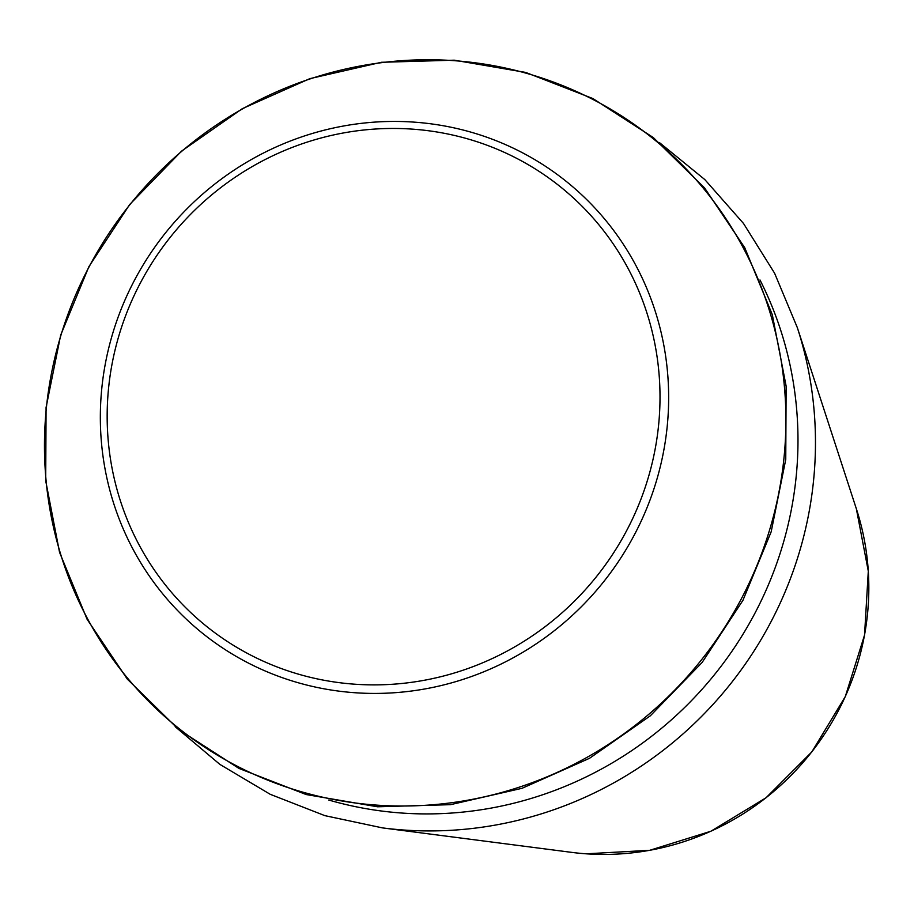 <?xml version="1.0" encoding="UTF-8"?>
<svg xmlns="http://www.w3.org/2000/svg" width="914" height="914" viewBox="0 0 914 914"><rect width="100%" height="100%" fill="white"/><g stroke="black" fill="none" stroke-linecap="round" stroke-linejoin="round"><path stroke-width="1.37" d="M759.98 279.958A366.24 353.592 129.7 0 1 734.262 647.843A366.24 353.592 129.7 0 1 401.943 813.049A366.24 353.592 129.7 0 1 328.754 800.024M376.717 805.12A378.407 365.337 129.7 0 1 46.465 406.993A378.407 365.337 129.7 0 1 453.652 60.644A378.407 365.337 129.7 0 1 783.904 458.759A378.407 365.337 129.7 0 1 376.717 805.12M413.973 122.122A290.035 280.027 129.7 0 1 614.505 567.274A290.035 280.027 129.7 0 1 125.001 532.908A290.035 280.027 129.7 0 1 413.973 122.122M412.26 129.125A282.14 272.395 -50.3 0 0 131.148 528.726A282.14 272.395 -50.3 0 0 607.33 562.156A282.14 272.395 -50.3 0 0 412.26 129.125M586.171 853.813L649.694 850.317L710.898 831.237L766.058 797.751L811.803 751.925L845.313 696.548L864.541 635.036L868.3 571.159L856.361 508.824A261.381 252.355 129.7 0 1 586.182 853.813A261.381 252.355 129.7 0 1 571.524 852.351L382.463 827.89L324.858 815.642L270.213 794.3L219.897 764.401L175.18 726.699M856.361 508.824L797.305 327.566A380.692 367.554 129.7 0 1 403.805 830.026A380.692 367.554 129.7 0 1 382.463 827.89M377.585 806.788L306.167 794.54L238.965 768.423L178.561 729.441L127.275 679.068L87.093 619.269L59.547 552.319L45.7 480.798L46.077 407.473L60.678 335.141L88.921 266.602L129.719 204.485L181.509 151.164L242.313 108.675L309.8 78.661L381.367 62.289L454.269 60.187L525.687 72.423L592.889 98.552L653.293 137.546L704.568 187.918L744.75 247.717L772.296 314.656L786.131 386.176L785.754 459.491L771.165 531.811L742.922 600.349L702.123 662.479L650.322 715.811L589.519 758.3L522.031 788.302L450.476 804.674L377.585 806.788M659.474 142.607L704.797 179.555L743.505 223.462L774.604 273.229L797.305 327.566"/></g></svg>

